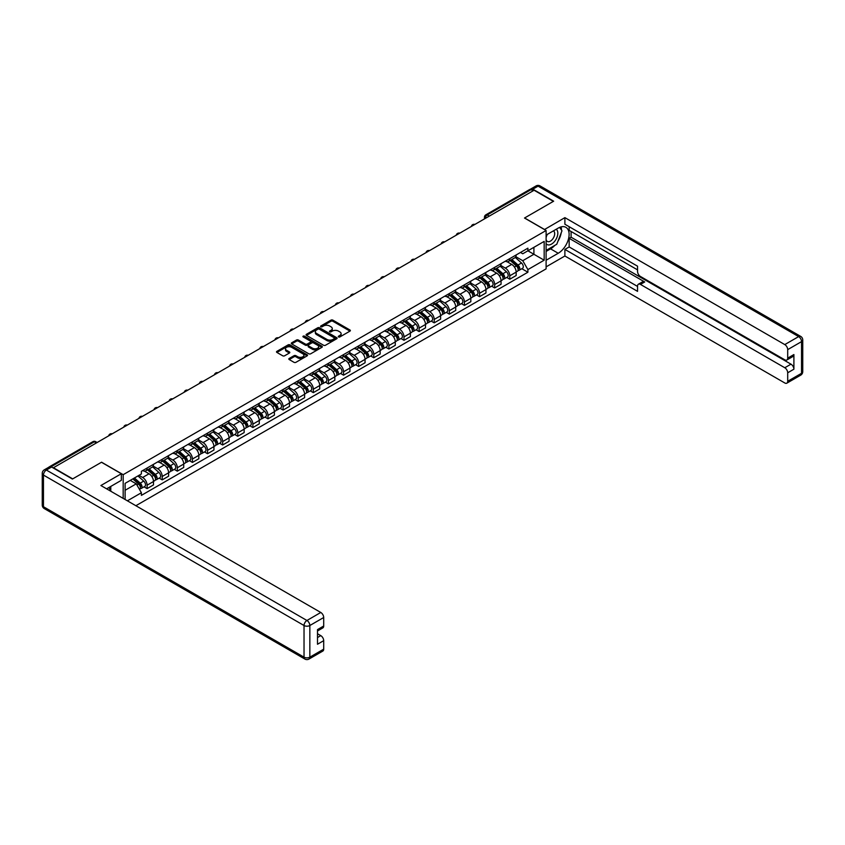 <?xml version="1.0" encoding="UTF-8"?>
<svg xmlns="http://www.w3.org/2000/svg" width="845" height="845" viewBox="0 0 845 845"><rect width="100%" height="100%" fill="white"/><g stroke="black" fill="none" stroke-linecap="round" stroke-linejoin="round"><path stroke-width="1.27" d="M338.539 336.944A0.94 0.539 0 0 0 339.87 336.944L349.978 331.113A1.341 0.771 0 0 0 350.369 330.564A1.341 0.771 0 0 0 349.978 330.015L332.856 320.139A1.341 0.771 0 0 0 330.955 320.139L320.857 325.969A0.94 0.539 0 0 0 322.188 326.74L323.498 325.98A4.299 2.482 0 0 1 329.582 325.98L331.008 326.804A4.299 2.482 0 0 1 332.265 328.568A4.299 2.482 0 0 1 331.008 330.321L329.698 331.071A0.94 0.539 0 0 0 331.029 331.842L332.338 331.092A4.299 2.482 0 0 1 338.422 331.092L339.848 331.916A4.299 2.482 0 0 1 341.105 333.669A4.299 2.482 0 0 1 339.848 335.423L338.539 336.183A0.94 0.539 0 0 0 338.539 336.944L338.539 336.183M289.222 358.449A1.341 0.771 0 0 0 288.821 358.998A1.341 0.771 0 0 0 289.222 359.547L294.018 362.325A1.341 0.771 0 0 0 295.919 362.325L307.136 355.851A1.341 0.771 0 0 0 307.538 355.301A1.341 0.771 0 0 0 307.136 354.752L290.025 344.866A1.341 0.771 0 0 0 288.124 344.866L276.906 351.34A1.341 0.771 0 0 0 276.516 351.89A1.341 0.771 0 0 0 276.906 352.439L282.705 355.787A1.341 0.771 0 0 0 284.607 355.787L289.412 353.02A1.341 0.771 0 0 0 289.803 352.471A1.341 0.771 0 0 0 289.412 351.921L286.529 350.263A3.602 2.081 0 0 1 285.483 348.795A3.602 2.081 0 0 1 287.701 346.872A3.602 2.081 0 0 1 291.62 347.327L302.89 353.833A3.602 2.081 0 0 1 303.936 355.301A3.602 2.081 0 0 1 301.718 357.213A3.602 2.081 0 0 1 297.799 356.77L295.919 355.682A1.341 0.771 0 0 0 294.018 355.682L289.222 358.449L289.222 359.547M123.18 474.679L101.58 462.204L72.712 478.872L53.436 467.739L534.093 190.241L553.369 201.363L524.502 218.031L546.102 230.505L123.18 474.679L123.18 498.392M323.593 345.256A1.341 0.771 0 0 0 325.494 345.256L336.711 338.771A1.341 0.771 0 0 0 337.102 338.222A1.341 0.771 0 0 0 336.711 337.673L319.6 327.797A1.341 0.771 0 0 0 317.699 327.797L306.471 334.271A1.341 0.771 0 0 0 306.08 334.821A1.341 0.771 0 0 0 306.471 335.37L323.593 345.256M303.566 337.155A0.94 0.539 0 0 1 304.527 337.282L304.527 336.162L321.924 346.207A1.341 0.771 0 0 1 322.325 346.756A1.341 0.771 0 0 1 321.924 347.306L310.707 353.791A1.341 0.771 0 0 1 308.805 353.791L291.694 343.904L296.489 341.158L296.489 340.039L291.694 342.806A1.341 0.771 0 0 0 291.293 343.355A1.341 0.771 0 0 0 291.694 343.904L291.694 342.806M296.489 341.158A1.341 0.771 0 0 1 298.391 341.158L298.391 340.039A1.341 0.771 0 0 0 296.489 340.039M298.391 340.039L305.33 344.042A1.341 0.771 0 0 0 307.231 344.042L310.421 342.204A1.341 0.771 0 0 0 310.812 341.655A1.341 0.771 0 0 0 310.421 341.105L303.197 336.933A0.94 0.539 0 0 1 304.527 336.162M135.865 505.722L546.102 268.868L546.102 230.505M49.432 466.873A2.736 1.584 -120 0 0 49.063 466.989A2.736 1.584 -120 0 0 48.767 467.264M489.244 216.13L487.206 214.957A2.736 1.584 60 0 0 485.843 214.82L529.72 189.491A2.736 1.584 60 0 1 531.093 189.618L487.206 214.957A2.736 1.584 120 0 0 485.273 218.316L485.273 218.422M533.121 190.801L531.093 189.618M509.778 258.633A6.306 3.633 60 0 1 508.468 261.464L514.869 257.778A6.306 3.633 -120 0 0 516.168 254.947M500.705 265.425L505.321 268.087A6.306 3.633 60 0 1 509.778 275.808L516.168 272.111A6.306 3.633 -120 0 0 511.711 264.4L507.137 261.749M516.168 272.111L516.168 275.523L509.778 279.22L506.715 277.445M508.468 261.464A6.306 3.633 60 0 1 505.373 261.179M509.778 275.808L509.778 279.22M494.663 267.358A6.306 3.633 60 0 1 493.364 270.189L499.754 266.502A6.306 3.633 -120 0 0 501.064 263.672M491.6 286.17L494.663 287.944L501.064 284.247L501.064 280.836A6.306 3.633 -120 0 0 496.606 273.125L492.033 270.474M493.364 270.189A6.306 3.633 60 0 1 490.258 269.904M485.59 274.15L490.216 276.811A6.306 3.633 60 0 1 494.663 284.533L494.663 287.944M479.559 276.083A6.306 3.633 60 0 1 478.249 278.913L484.639 275.227A6.306 3.633 -120 0 0 485.949 272.396M476.485 294.894L479.559 296.669L485.949 292.972L485.949 289.56A6.306 3.633 -120 0 0 481.492 281.85L476.918 279.199M478.249 278.913A6.306 3.633 60 0 1 475.143 278.628M470.485 282.874L475.101 285.536A6.306 3.633 60 0 1 479.559 293.257L479.559 296.669M464.444 284.807A6.306 3.633 60 0 1 463.134 287.638L469.535 283.952A6.306 3.633 -120 0 0 470.834 281.121M461.381 303.619L464.444 305.394L470.834 301.697L470.834 298.285A6.306 3.633 -120 0 0 466.377 290.574L461.803 287.923M463.134 287.638A6.306 3.633 60 0 1 460.039 287.353M455.37 291.599L459.986 294.261A6.306 3.633 60 0 1 464.444 301.982L464.444 305.394M449.329 293.532A6.306 3.633 60 0 1 448.03 296.363L454.42 292.676A6.306 3.633 -120 0 0 455.73 289.846M446.266 312.344L449.329 314.118L455.73 310.421L455.73 307.01A6.306 3.633 -120 0 0 451.272 299.299L446.699 296.648M448.03 296.363A6.306 3.633 60 0 1 444.924 296.077M440.256 300.324L444.871 302.985A6.306 3.633 60 0 1 449.329 310.707L449.329 314.118M434.224 302.257A6.306 3.633 60 0 1 432.915 305.087L439.305 301.39A6.306 3.633 -120 0 0 440.615 298.57M431.151 321.068L434.224 322.843L440.615 319.146L440.615 315.734A6.306 3.633 -120 0 0 436.157 308.024L431.584 305.372M432.915 305.087A6.306 3.633 60 0 1 429.809 304.802M425.151 309.048L429.767 311.71A6.306 3.633 60 0 1 434.224 319.431L434.224 322.843M419.109 310.981A6.306 3.633 60 0 1 417.8 313.812L424.201 310.115A6.306 3.633 -120 0 0 425.5 307.295M416.046 329.793L419.109 331.567L425.5 327.871L425.5 324.459A6.306 3.633 -120 0 0 421.042 316.748L416.469 314.097M417.8 313.812A6.306 3.633 60 0 1 414.705 313.527M410.036 317.773L414.652 320.435A6.306 3.633 60 0 1 419.109 328.156L419.109 331.567M403.994 319.706A6.306 3.633 60 0 1 402.695 322.536L409.086 318.84A6.306 3.633 -120 0 0 410.395 316.019M400.931 338.518L403.994 340.292L410.395 336.595L410.395 333.183A6.306 3.633 -120 0 0 405.938 325.462L401.364 322.822M402.695 322.536A6.306 3.633 60 0 1 399.59 322.251M394.921 326.497L399.537 329.159A6.306 3.633 60 0 1 403.994 336.88L403.994 340.292M388.89 328.43A6.306 3.633 60 0 1 387.58 331.261L393.971 327.564A6.306 3.633 -120 0 0 395.28 324.744M385.816 347.242L388.89 349.017L395.28 345.32L395.28 341.908A6.306 3.633 -120 0 0 390.823 334.187L386.249 331.546M387.58 331.261A6.306 3.633 60 0 1 384.475 330.976M379.817 335.222L384.433 337.884A6.306 3.633 60 0 1 388.89 345.605L388.89 349.017M373.775 337.155A6.306 3.633 60 0 1 372.465 339.986L378.866 336.289A6.306 3.633 -120 0 0 380.166 333.469M370.712 355.967L373.775 357.741L380.166 354.044L380.166 350.633A6.306 3.633 -120 0 0 375.708 342.912L371.135 340.271M372.465 339.986A6.306 3.633 60 0 1 369.371 339.701M364.702 343.947L369.318 346.608A6.306 3.633 60 0 1 373.775 354.33L373.775 357.741M358.66 345.88A6.306 3.633 60 0 1 357.361 348.71L363.751 345.013A6.306 3.633 -120 0 0 365.061 342.193M355.597 364.691L358.66 366.466L365.061 362.769L365.061 359.357A6.306 3.633 -120 0 0 360.604 351.636L356.03 348.996M357.361 348.71A6.306 3.633 60 0 1 354.256 348.425M349.587 352.671L354.203 355.333A6.306 3.633 60 0 1 358.66 363.054L358.66 366.466M343.556 354.604A6.306 3.633 60 0 1 342.246 357.435L348.636 353.738A6.306 3.633 -120 0 0 349.946 350.918M340.482 373.416L343.556 375.191L349.946 371.494L349.946 368.082A6.306 3.633 -120 0 0 345.489 360.361L340.915 357.72M342.246 357.435A6.306 3.633 60 0 1 339.141 357.15M334.483 361.396L339.099 364.058A6.306 3.633 60 0 1 343.556 371.779L343.556 375.191M328.441 363.329A6.306 3.633 60 0 1 327.131 366.16L333.532 362.463A6.306 3.633 -120 0 0 334.831 359.643M325.378 382.141L328.441 383.915L334.831 380.218L334.831 376.807A6.306 3.633 -120 0 0 330.374 369.085L325.8 366.445M327.131 366.16A6.306 3.633 60 0 1 324.036 365.874M319.368 370.121L323.984 372.782A6.306 3.633 60 0 1 328.441 380.503L328.441 383.915M313.326 372.053A6.306 3.633 60 0 1 312.027 374.884L318.417 371.187A6.306 3.633 -120 0 0 319.727 368.367M310.263 390.865L313.326 392.64L319.727 388.943L319.727 385.531A6.306 3.633 -120 0 0 315.269 377.81L310.685 375.169M312.027 374.884A6.306 3.633 60 0 1 308.921 374.599M304.253 378.845L308.869 381.507A6.306 3.633 60 0 1 313.326 389.228L313.326 392.64M298.222 380.778A6.306 3.633 60 0 1 296.912 383.609L303.302 379.912A6.306 3.633 -120 0 0 304.612 377.092M295.148 399.59L298.222 401.364L304.612 397.668L304.612 394.256A6.306 3.633 -120 0 0 300.155 386.535L295.581 383.894M296.912 383.609A6.306 3.633 60 0 1 293.807 383.324M289.148 387.559L293.764 390.232A6.306 3.633 60 0 1 298.222 397.953L298.222 401.364M283.107 389.503A6.306 3.633 60 0 1 281.797 392.333L288.198 388.637A6.306 3.633 -120 0 0 289.497 385.816M280.044 408.315L283.107 410.089L289.497 406.392L289.497 402.98A6.306 3.633 -120 0 0 285.04 395.259L280.466 392.619M281.797 392.333A6.306 3.633 60 0 1 278.702 392.048M274.033 396.284L278.649 398.956A6.306 3.633 60 0 1 283.107 406.677L283.107 410.089M267.992 398.227A6.306 3.633 60 0 1 266.693 401.058L273.083 397.361A6.306 3.633 -120 0 0 274.393 394.541M264.929 417.039L267.992 418.814L274.393 415.117L274.393 411.705A6.306 3.633 -120 0 0 269.935 403.984L265.351 401.343M266.693 401.058A6.306 3.633 60 0 1 263.587 400.773M258.919 405.008L263.534 407.681A6.306 3.633 60 0 1 267.992 415.402L267.992 418.814M252.887 406.952A6.306 3.633 60 0 1 251.578 409.783L257.968 406.086A6.306 3.633 -120 0 0 259.278 403.266M249.814 425.764L252.887 427.538L259.278 423.841L259.278 420.43A6.306 3.633 -120 0 0 254.82 412.709L250.247 410.068M251.578 409.783A6.306 3.633 60 0 1 248.472 409.498M243.814 413.733L248.43 416.405A6.306 3.633 60 0 1 252.887 424.127L252.887 427.538M237.772 415.677A6.306 3.633 60 0 1 236.463 418.507L242.864 414.81A6.306 3.633 -120 0 0 244.163 411.99M234.709 434.488L237.772 436.263L244.163 432.566L244.163 429.154A6.306 3.633 -120 0 0 239.705 421.433L235.132 418.793M236.463 418.507A6.306 3.633 60 0 1 233.368 418.222M228.699 422.458L233.315 425.13A6.306 3.633 60 0 1 237.772 432.851L237.772 436.263M222.657 424.401A6.306 3.633 60 0 1 221.358 427.232L227.749 423.535A6.306 3.633 -120 0 0 229.058 420.715M219.594 443.213L222.657 444.988L229.058 441.291L229.058 437.879A6.306 3.633 -120 0 0 224.601 430.158L220.017 427.517M221.358 427.232A6.306 3.633 60 0 1 218.253 426.947M213.584 431.182L218.2 433.855A6.306 3.633 60 0 1 222.657 441.576L222.657 444.988M207.553 433.126A6.306 3.633 60 0 1 206.243 435.957L212.634 432.26A6.306 3.633 -120 0 0 213.943 429.44M204.479 451.938L207.553 453.712L213.943 450.015L213.943 446.604A6.306 3.633 -120 0 0 209.486 438.882L204.912 436.242M206.243 435.957A6.306 3.633 60 0 1 203.138 435.671M198.48 439.907L203.096 442.579A6.306 3.633 60 0 1 207.553 450.3L207.553 453.712M192.438 441.85A6.306 3.633 60 0 1 191.128 444.681L197.529 440.984A6.306 3.633 -120 0 0 198.828 438.164M189.375 460.662L192.438 462.437L198.828 458.74L198.828 455.328A6.306 3.633 -120 0 0 194.371 447.607L189.798 444.966M191.128 444.681A6.306 3.633 60 0 1 188.034 444.396M183.365 448.632L187.981 451.304A6.306 3.633 60 0 1 192.438 459.025L192.438 462.437M177.323 450.575A6.306 3.633 60 0 1 176.024 453.406L182.414 449.709A6.306 3.633 -120 0 0 183.724 446.889M174.26 469.387L177.323 471.161L183.724 467.465L183.724 464.053A6.306 3.633 -120 0 0 179.267 456.332L174.683 453.691M176.024 453.406A6.306 3.633 60 0 1 172.919 453.121M168.25 457.356L172.866 460.029A6.306 3.633 60 0 1 177.323 467.75L177.323 471.161M162.219 459.3A6.306 3.633 60 0 1 160.909 462.13L167.299 458.434A6.306 3.633 -120 0 0 168.609 455.613M159.145 478.112L162.219 479.875L168.609 476.189L168.609 472.777A6.306 3.633 -120 0 0 164.152 465.056L159.578 462.416M160.909 462.13A6.306 3.633 60 0 1 157.804 461.845M153.146 466.081L157.762 468.753A6.306 3.633 60 0 1 162.219 476.474L162.219 479.875M147.104 468.024A6.306 3.633 60 0 1 145.794 470.855L152.195 467.158A6.306 3.633 -120 0 0 153.494 464.338M144.041 486.836L147.104 488.6L153.494 484.914L153.494 481.502A6.306 3.633 -120 0 0 149.037 473.781L144.463 471.14M145.794 470.855A6.306 3.633 60 0 1 142.699 470.57M138.971 475.355L142.647 477.478A6.306 3.633 60 0 1 147.104 485.199L147.104 488.6M520.478 252.454L522.759 253.775L544.169 241.406L533.903 247.342L533.903 254.271L522.759 260.704L515.82 256.7M125.113 499.511L125.113 483.351L141.39 473.95L141.39 471.32L527.893 248.176L527.893 250.807L544.169 260.197L527.893 269.597L522.759 260.704M544.169 241.406L544.169 260.197M125.113 490.28L136.256 483.847L141.39 492.741L141.39 495.371L527.893 272.227L527.893 269.597M141.39 492.741L127.394 500.821M136.256 483.847L130.246 480.382M521.83 268.721L527.893 272.227M338.919 337.081L339.848 336.542A4.299 2.482 0 0 0 341.105 334.789L341.105 333.669M332.265 328.568L332.265 329.677A4.299 2.482 0 0 1 331.008 331.441L330.078 331.979M349.957 331.124L332.856 321.258A1.341 0.771 0 0 0 330.955 321.258L321.237 326.867M336.69 338.782L319.6 328.916A1.341 0.771 0 0 0 317.699 328.916L306.492 335.38L306.471 334.271M334.335 338.613A0.94 0.539 0 0 0 334.335 337.842L319.315 329.17A0.94 0.539 0 0 0 317.984 329.17L316.6 329.962A4.299 2.482 0 0 0 315.343 331.715A4.299 2.482 0 0 0 316.6 333.479L326.867 339.405A4.299 2.482 0 0 0 332.951 339.405L334.335 338.613L334.335 339.732A0.94 0.539 0 0 0 334.609 339.341L334.609 338.222M315.343 331.715L315.343 332.835A4.299 2.482 0 0 0 316.6 334.599L316.6 333.479M334.335 339.732L332.951 340.524A4.299 2.482 0 0 1 326.867 340.524L316.6 334.599M298.391 341.158L305.33 345.161A1.341 0.771 0 0 0 307.231 345.161L310.421 343.323A1.341 0.771 0 0 0 310.812 342.774L310.812 341.655M304.527 337.282L321.913 347.316M312.534 348.203A3.602 2.081 0 0 0 316.452 348.647A3.602 2.081 0 0 0 318.681 346.735A3.602 2.081 0 0 0 317.625 345.267L313.653 342.975A1.341 0.771 0 0 0 311.752 342.975L308.562 344.813A1.341 0.771 0 0 0 308.171 345.362A1.341 0.771 0 0 0 308.562 345.911L312.534 348.203L312.534 349.323A3.602 2.081 0 0 0 316.452 349.767A3.602 2.081 0 0 0 318.681 347.855L318.681 346.735M308.171 345.362L308.171 346.482A1.341 0.771 0 0 0 308.562 347.031L308.562 345.911M312.534 349.323L308.562 347.031M303.936 355.301L303.936 356.421A3.602 2.081 0 0 1 301.718 358.333A3.602 2.081 0 0 1 297.799 357.889L295.919 356.801A1.341 0.771 0 0 0 294.018 356.801L289.233 359.558M285.483 348.795L285.483 349.914A3.602 2.081 0 0 0 286.529 351.383L286.529 350.263M289.391 353.03L286.529 351.383M307.126 355.861L290.025 345.985A1.341 0.771 0 0 0 288.124 345.985L276.928 352.45M510.211 260.461L516.369 265.953A3.422 1.975 60 0 1 517.446 271.245L516.168 271.984M510.38 260.609L513.274 262.277M510.834 260.102L517.689 266.217A1.648 0.951 60 0 1 518.207 268.752A1.648 0.951 60 0 1 518.059 268.816M511.859 259.51L518.017 265.003A3.422 1.975 60 0 1 519.094 270.294A3.422 1.975 60 0 1 518.059 270.411M515.292 257.45L521.502 262.985A3.422 1.975 60 0 1 522.58 268.287L519.094 270.294M495.107 269.185L501.265 274.678A3.422 1.975 60 0 1 502.342 279.97L501.064 280.709M495.265 269.333L498.17 271.002M495.73 268.826L502.574 274.942A1.648 0.951 60 0 1 503.092 277.477A1.648 0.951 60 0 1 502.944 277.54M496.754 268.235L502.912 273.727A3.422 1.975 60 0 1 503.979 279.019A3.422 1.975 60 0 1 502.944 279.135M500.187 266.175L506.398 271.71A3.422 1.975 60 0 1 507.475 277.012L503.979 279.019M479.992 277.91L486.15 283.402A3.422 1.975 60 0 1 487.227 288.694L485.949 289.434M480.161 278.058L483.055 279.727M480.615 277.551L487.47 283.666A1.648 0.951 60 0 1 487.977 286.201A1.648 0.951 60 0 1 487.829 286.265M481.639 276.959L487.797 282.452A3.422 1.975 60 0 1 488.875 287.744A3.422 1.975 60 0 1 487.84 287.86M485.072 274.9L491.283 280.434A3.422 1.975 60 0 1 492.36 285.737L488.875 287.744M544.455 229.555L564.893 217.64L784.783 344.591L798.641 336.595L538.064 186.153L532.836 189.174L553.665 201.194L524.597 217.978L544.455 229.439M546.102 235.09L558.218 228.097A15.411 8.894 120 0 1 565.918 227.337A15.411 8.894 120 0 1 568.284 239.684A15.411 8.894 120 0 1 558.218 253.268L546.102 260.26M546.102 266.862L564.893 256.003L564.893 249.412L637.553 291.356L637.553 286.096A4.109 2.377 -120 0 1 638.397 284.216A4.109 2.377 -120 0 1 640.457 284.416L784.783 367.744L790.983 364.174A4.109 2.377 60 0 1 793.899 369.202L793.899 354.551A4.109 2.377 60 0 1 793.043 356.432L786.843 360.012A4.109 2.377 -120 0 0 787.698 358.132L787.698 349.629A4.109 2.377 -120 0 0 784.783 344.591M571.093 231.509L571.093 237.213L569.16 238.332L569.16 246.951L564.893 249.412M569.16 226.703L569.16 230.389L637.553 269.872M786.843 360.012A4.109 2.377 -120 0 1 784.783 359.812L640.457 276.473A4.109 2.377 -120 0 1 637.553 271.446L637.553 266.186L564.893 224.242L564.893 217.64M564.893 256.003L784.783 382.965A4.109 2.377 -120 0 0 786.843 383.165A4.109 2.377 -120 0 0 787.698 381.285L787.698 372.782A4.109 2.377 -120 0 0 784.783 367.744M532.836 189.174A4.109 2.377 -120 0 0 530.776 188.974A4.109 2.377 -120 0 0 530.343 189.364M569.16 238.332L644.714 281.955L640.457 284.416M571.093 237.213L790.983 364.174M569.16 246.951L637.553 286.434M638.397 284.216L642.665 281.755A4.109 2.377 60 0 1 644.714 281.955M546.102 251.419L550.56 248.852A15.411 8.894 120 0 0 554.827 245.377M557.89 241.343A15.411 8.894 120 0 0 561.207 232.797M561.46 230.03A15.411 8.894 120 0 0 561.08 226.893M51.587 467.021L46.359 470.042A4.109 2.377 -120 0 0 44.31 469.831L49.538 466.81A4.109 2.377 60 0 1 51.587 467.021L72.416 479.041L101.474 462.268L121.331 473.728L121.331 480.33L107.579 488.273A15.411 8.894 120 0 0 106.65 488.854M121.331 473.728L100.893 485.526L320.783 612.477A4.109 2.377 60 0 1 323.698 617.515L323.698 626.018A4.109 2.377 60 0 1 322.843 627.898L317.498 630.983M110.779 490.132L110.779 486.424M317.498 637.542L320.783 635.641A4.109 2.377 60 0 1 323.698 640.668L323.698 649.171A4.109 2.377 60 0 1 322.843 651.051L308.995 659.047A4.109 2.377 -120 0 0 309.84 657.167L323.698 649.171M323.698 626.018L317.498 629.599L317.498 644.249L323.698 640.668M320.783 635.641L317.498 633.739M546.102 243.645A8.904 5.144 120 0 0 553.19 242.885A8.904 5.144 120 0 0 557.827 233.188A8.904 5.144 120 0 0 556.211 229.259M546.852 234.656A8.904 5.144 120 0 0 546.102 236.262M546.102 239.241A6.095 3.517 120 0 0 547.338 241.438A6.095 3.517 120 0 0 552.028 239.811A6.095 3.517 120 0 0 554.69 233.674A6.095 3.517 120 0 0 553.433 230.886A6.095 3.517 120 0 0 553.412 230.875M547.349 234.371A6.095 3.517 120 0 0 546.102 238.026M559.601 227.4L561.988 230.791L556.76 244.268L546.303 250.3M108.92 487.491L111.16 491.452M464.877 286.635L471.035 292.127A3.422 1.975 60 0 1 472.112 297.419L470.834 298.158M465.046 286.782L467.94 288.451M465.5 286.275L472.355 292.391A1.648 0.951 60 0 1 472.873 294.926A1.648 0.951 60 0 1 472.725 294.989M466.524 285.684L472.682 291.176A3.422 1.975 60 0 1 473.76 296.468A3.422 1.975 60 0 1 472.725 296.584M469.957 283.624L476.168 289.159A3.422 1.975 60 0 1 477.245 294.461L473.76 296.468M449.772 295.359L455.93 300.852A3.422 1.975 60 0 1 456.997 306.143L455.73 306.883M449.931 295.507L452.835 297.176M450.396 295L457.24 301.116A1.648 0.951 60 0 1 457.758 303.651A1.648 0.951 60 0 1 457.61 303.714M451.42 294.409L457.578 299.901A3.422 1.975 60 0 1 458.645 305.193A3.422 1.975 60 0 1 457.61 305.309M454.853 292.349L461.064 297.884A3.422 1.975 60 0 1 462.141 303.186L458.645 305.193M434.657 304.084L440.815 309.576A3.422 1.975 60 0 1 441.893 314.868L440.615 315.607M434.816 304.232L437.721 305.901M435.281 303.725L442.136 309.84A1.648 0.951 60 0 1 442.643 312.375A1.648 0.951 60 0 1 442.495 312.439M436.305 303.133L442.463 308.626A3.422 1.975 60 0 1 443.54 313.917A3.422 1.975 60 0 1 442.505 314.034M439.738 301.074L445.949 306.608A3.422 1.975 60 0 1 447.026 311.911L443.54 313.917M419.542 312.808L425.7 318.301A3.422 1.975 60 0 1 426.778 323.593L425.5 324.332M419.712 312.946L422.606 314.625M420.166 312.449L427.021 318.565A1.648 0.951 60 0 1 427.538 321.1A1.648 0.951 60 0 1 427.39 321.163M421.19 311.858L427.348 317.35A3.422 1.975 60 0 1 428.426 322.642A3.422 1.975 60 0 1 427.39 322.758M424.623 309.798L430.834 315.333A3.422 1.975 60 0 1 431.911 320.635L428.426 322.642M404.438 321.533L410.596 327.026A3.422 1.975 60 0 1 411.663 332.317L410.395 333.057M404.597 321.67L407.501 323.35M405.061 321.174L411.906 327.29A1.648 0.951 60 0 1 412.423 329.825A1.648 0.951 60 0 1 412.275 329.888M406.086 320.582L412.244 326.075A3.422 1.975 60 0 1 413.311 331.367A3.422 1.975 60 0 1 412.275 331.483M409.519 318.523L415.729 324.058A3.422 1.975 60 0 1 416.807 329.36L413.311 331.367M389.323 330.258L395.481 335.75A3.422 1.975 60 0 1 396.558 341.042L395.28 341.781M389.482 330.395L392.386 332.074M389.946 329.899L396.801 336.014A1.648 0.951 60 0 1 397.308 338.549A1.648 0.951 60 0 1 397.161 338.613M390.971 329.307L397.129 334.8A3.422 1.975 60 0 1 398.206 340.091A3.422 1.975 60 0 1 397.171 340.208M394.404 327.247L400.614 332.782A3.422 1.975 60 0 1 401.692 338.084L398.206 340.091M374.208 338.982L380.366 344.475A3.422 1.975 60 0 1 381.444 349.767L380.166 350.506M374.377 339.12L377.271 340.799M374.831 338.623L381.686 344.739A1.648 0.951 60 0 1 382.204 347.274A1.648 0.951 60 0 1 382.056 347.337M375.856 338.032L382.014 343.524A3.422 1.975 60 0 1 383.091 348.816A3.422 1.975 60 0 1 382.056 348.932M379.289 335.972L385.5 341.507A3.422 1.975 60 0 1 386.577 346.809L383.091 348.816M359.104 347.707L365.262 353.199A3.422 1.975 60 0 1 366.329 358.491L365.051 359.231M359.262 347.844L362.167 349.524M359.727 347.348L366.572 353.463A1.648 0.951 60 0 1 367.089 355.998A1.648 0.951 60 0 1 366.941 356.062M360.752 346.756L366.91 352.249A3.422 1.975 60 0 1 367.976 357.541A3.422 1.975 60 0 1 366.941 357.657M364.184 344.697L370.395 350.231A3.422 1.975 60 0 1 371.473 355.534L367.976 357.541M343.989 356.432L350.147 361.924A3.422 1.975 60 0 1 351.224 367.216L349.946 367.955M344.147 356.569L347.052 358.248M344.612 356.072L351.467 362.188A1.648 0.951 60 0 1 351.974 364.723A1.648 0.951 60 0 1 351.826 364.786M345.637 355.481L351.795 360.973A3.422 1.975 60 0 1 352.872 366.265A3.422 1.975 60 0 1 351.837 366.381M349.07 353.421L355.28 358.956A3.422 1.975 60 0 1 356.358 364.258L352.872 366.265M328.874 365.156L335.032 370.649A3.422 1.975 60 0 1 336.109 375.94L334.831 376.68M329.043 365.293L331.937 366.973M329.497 364.797L336.352 370.913A1.648 0.951 60 0 1 336.87 373.448A1.648 0.951 60 0 1 336.722 373.511M330.522 364.206L336.68 369.698A3.422 1.975 60 0 1 337.757 374.99A3.422 1.975 60 0 1 336.722 375.106M333.955 362.146L340.165 367.681A3.422 1.975 60 0 1 341.243 372.983L337.757 374.99M313.77 373.881L319.928 379.373A3.422 1.975 60 0 1 320.994 384.665L319.716 385.404M313.928 374.018L316.833 375.698M314.382 373.522L321.237 379.637A1.648 0.951 60 0 1 321.755 382.172A1.648 0.951 60 0 1 321.607 382.236M315.417 372.93L321.575 378.423A3.422 1.975 60 0 1 322.642 383.714A3.422 1.975 60 0 1 321.607 383.831M318.85 370.86L325.061 376.405A3.422 1.975 60 0 1 326.138 381.708L322.642 383.714M298.655 382.605L304.813 388.098A3.422 1.975 60 0 1 305.89 393.39L304.612 394.129M298.813 382.743L301.718 384.422M299.278 382.246L306.133 388.362A1.648 0.951 60 0 1 306.64 390.897A1.648 0.951 60 0 1 306.492 390.96M300.302 381.655L306.46 387.147A3.422 1.975 60 0 1 307.538 392.439A3.422 1.975 60 0 1 306.503 392.555M303.735 379.585L309.946 385.13A3.422 1.975 60 0 1 311.023 390.432L307.538 392.439M283.54 391.33L289.698 396.823A3.422 1.975 60 0 1 290.775 402.114L289.497 402.854M283.709 391.467L286.603 393.147M284.163 390.971L291.018 397.087A1.648 0.951 60 0 1 291.536 399.622A1.648 0.951 60 0 1 291.388 399.685M285.188 390.379L291.345 395.872A3.422 1.975 60 0 1 292.423 401.164A3.422 1.975 60 0 1 291.388 401.28M288.62 388.309L294.831 393.854A3.422 1.975 60 0 1 295.908 399.157L292.423 401.164M268.435 400.055L274.593 405.547A3.422 1.975 60 0 1 275.66 410.839L274.382 411.578M268.594 400.192L271.498 401.871M269.048 399.696L275.903 405.811A1.648 0.951 60 0 1 276.421 408.346A1.648 0.951 60 0 1 276.273 408.41M270.083 399.104L276.241 404.597A3.422 1.975 60 0 1 277.308 409.888A3.422 1.975 60 0 1 276.273 410.005M273.516 397.034L279.727 402.579A3.422 1.975 60 0 1 280.793 407.882L277.308 409.888M253.32 408.779L259.478 414.272A3.422 1.975 60 0 1 260.556 419.564L259.278 420.303M253.479 408.917L256.384 410.596M253.944 408.42L260.788 414.536A1.648 0.951 60 0 1 261.306 417.071A1.648 0.951 60 0 1 261.158 417.134M254.968 407.829L261.126 413.321A3.422 1.975 60 0 1 262.203 418.613A3.422 1.975 60 0 1 261.168 418.729M258.401 405.758L264.612 411.304A3.422 1.975 60 0 1 265.689 416.606L262.203 418.613M238.206 417.504L244.363 422.996A3.422 1.975 60 0 1 245.441 428.288L244.163 429.028M238.374 417.641L241.269 419.321M238.829 417.145L245.684 423.26A1.648 0.951 60 0 1 246.201 425.795A1.648 0.951 60 0 1 246.043 425.859M239.853 416.553L246.011 422.046A3.422 1.975 60 0 1 247.089 427.338A3.422 1.975 60 0 1 246.053 427.454M243.286 414.483L249.497 420.028A3.422 1.975 60 0 1 250.574 425.331L247.089 427.338M223.101 426.229L229.259 431.721A3.422 1.975 60 0 1 230.326 437.013L229.048 437.752M223.26 426.366L226.154 428.045M223.714 425.869L230.569 431.985A1.648 0.951 60 0 1 231.086 434.52A1.648 0.951 60 0 1 230.938 434.583M224.749 425.278L230.907 430.77A3.422 1.975 60 0 1 231.974 436.062A3.422 1.975 60 0 1 230.938 436.178M228.182 423.208L234.392 428.753A3.422 1.975 60 0 1 235.459 434.055L231.974 436.062M207.986 434.953L214.144 440.446A3.422 1.975 60 0 1 215.221 445.737L213.943 446.477M208.145 435.09L211.049 436.77M208.609 434.594L215.454 440.699A1.648 0.951 60 0 1 215.971 443.245A1.648 0.951 60 0 1 215.824 443.308M209.634 434.003L215.792 439.495A3.422 1.975 60 0 1 216.869 444.787A3.422 1.975 60 0 1 215.834 444.903M213.067 431.932L219.277 437.478A3.422 1.975 60 0 1 220.355 442.78L216.869 444.787M192.871 443.678L199.029 449.17A3.422 1.975 60 0 1 200.107 454.462L198.828 455.201M193.04 443.815L195.934 445.495M193.494 443.319L200.349 449.424A1.648 0.951 60 0 1 200.867 451.969A1.648 0.951 60 0 1 200.709 452.033M194.519 442.727L200.677 448.22A3.422 1.975 60 0 1 201.754 453.511A3.422 1.975 60 0 1 200.719 453.628M197.952 440.657L204.163 446.202A3.422 1.975 60 0 1 205.24 451.505L201.754 453.511M177.767 452.402L183.925 457.895A3.422 1.975 60 0 1 184.992 463.187L183.714 463.926M177.925 452.54L180.819 454.219M178.379 452.043L185.235 458.148A1.648 0.951 60 0 1 185.752 460.694A1.648 0.951 60 0 1 185.604 460.757M179.415 451.452L185.573 456.944A3.422 1.975 60 0 1 186.639 462.236A3.422 1.975 60 0 1 185.604 462.352M182.847 449.382L189.058 454.927A3.422 1.975 60 0 1 190.125 460.229L186.639 462.236M162.652 461.127L168.81 466.62A3.422 1.975 60 0 1 169.887 471.911L168.609 472.651M162.81 461.264L165.715 462.944M163.275 460.768L170.12 466.873A1.648 0.951 60 0 1 170.637 469.419A1.648 0.951 60 0 1 170.489 469.482M164.3 460.176L170.458 465.669A3.422 1.975 60 0 1 171.535 470.961A3.422 1.975 60 0 1 170.5 471.077M167.732 458.106L173.943 463.651A3.422 1.975 60 0 1 175.021 468.954L171.535 470.961M147.537 469.852L153.695 475.344A3.422 1.975 60 0 1 154.772 480.636L153.494 481.375M147.706 469.989L150.6 471.668M148.16 469.493L155.015 475.598A1.648 0.951 60 0 1 155.533 478.143A1.648 0.951 60 0 1 155.374 478.207M149.185 468.901L155.343 474.394A3.422 1.975 60 0 1 156.42 479.685A3.422 1.975 60 0 1 155.385 479.802M152.618 466.831L158.828 472.376A3.422 1.975 60 0 1 159.906 477.678L156.42 479.685M132.802 478.904L138.591 484.069A3.422 1.975 60 0 1 139.657 489.361L139.488 489.456M132.866 478.872L135.485 480.393M133.425 478.545L139.9 484.322A1.648 0.951 60 0 1 140.418 486.868A1.648 0.951 60 0 1 140.27 486.931M134.45 477.953L140.228 483.118A3.422 1.975 60 0 1 141.305 488.41A3.422 1.975 60 0 1 140.27 488.526M137.936 475.946L143.724 481.101A3.422 1.975 60 0 1 144.791 486.403L141.305 488.41M485.368 218.369L485.273 218.316A2.736 1.584 0 0 1 484.47 217.197L484.47 218.887M162.219 476.474L168.609 472.777M177.323 467.75L183.724 464.053M192.438 459.025L198.828 455.328M207.553 450.3L213.943 446.604M222.657 441.576L229.058 437.879M237.772 432.851L244.163 429.154M252.887 424.127L259.278 420.43M267.992 415.402L274.393 411.705M283.107 406.677L289.497 402.98M298.222 397.953L304.612 394.256M313.326 389.228L319.727 385.531M328.441 380.503L334.831 376.807M343.556 371.779L349.946 368.082M358.66 363.054L365.061 359.357M373.775 354.33L380.166 350.633M388.89 345.605L395.28 341.908M403.994 336.88L410.395 333.183M419.109 328.156L425.5 324.459M434.224 319.431L440.615 315.734M449.329 310.707L455.73 307.01M464.444 301.982L470.834 298.285M479.559 293.257L485.949 289.56M494.663 284.533L501.064 280.836M147.104 485.199L153.494 481.502M142.647 477.478L149.037 473.781M157.762 468.753L164.152 465.056M172.866 460.029L179.267 456.332M187.981 451.304L194.371 447.607M203.096 442.579L209.486 438.882M218.2 433.855L224.601 430.158M233.315 425.13L239.705 421.433M248.43 416.405L254.82 412.709M263.534 407.681L269.935 403.984M278.649 398.956L285.04 395.259M293.764 390.232L300.155 386.535M308.869 381.507L315.269 377.81M323.984 372.782L330.374 369.085M339.099 364.058L345.489 360.361M354.203 355.333L360.604 351.636M369.318 346.608L375.708 342.912M384.433 337.884L390.823 334.187M399.537 329.159L405.938 325.462M414.652 320.435L421.042 316.748M429.767 311.71L436.157 308.024M444.871 302.985L451.272 299.299M459.986 294.261L466.377 290.574M475.101 285.536L481.492 281.85M490.216 276.811L496.606 273.125M505.321 268.087L511.711 264.4M474.636 224.559A2.736 1.584 120 0 0 473.432 225.256M459.532 233.283A2.736 1.584 120 0 0 458.317 233.98M444.417 242.008A2.736 1.584 120 0 0 443.202 242.705M429.302 250.733A2.736 1.584 120 0 0 428.098 251.43M414.198 259.457A2.736 1.584 120 0 0 412.983 260.154M399.083 268.182A2.736 1.584 120 0 0 397.868 268.879M383.968 276.906A2.736 1.584 120 0 0 382.764 277.604M368.864 285.631A2.736 1.584 120 0 0 367.649 286.328M353.749 294.356A2.736 1.584 120 0 0 352.534 295.053M338.634 303.08A2.736 1.584 120 0 0 337.43 303.777M323.529 311.805A2.736 1.584 120 0 0 322.315 312.502M308.414 320.53A2.736 1.584 120 0 0 307.2 321.227M293.299 329.254A2.736 1.584 120 0 0 292.095 329.951M278.185 337.979A2.736 1.584 120 0 0 276.98 338.676M263.08 346.703A2.736 1.584 120 0 0 261.865 347.401M247.965 355.428A2.736 1.584 120 0 0 246.761 356.125M232.85 364.153A2.736 1.584 120 0 0 231.646 364.85M217.746 372.877A2.736 1.584 120 0 0 216.531 373.575M202.631 381.602A2.736 1.584 120 0 0 201.427 382.299M187.516 390.327A2.736 1.584 120 0 0 186.312 391.024M172.412 399.051A2.736 1.584 120 0 0 171.197 399.748M157.297 407.776A2.736 1.584 120 0 0 156.093 408.473M142.182 416.5A2.736 1.584 120 0 0 140.978 417.198M127.077 425.225A2.736 1.584 120 0 0 125.863 425.922M111.962 433.95A2.736 1.584 120 0 0 110.758 434.647M96.341 442.97L94.313 441.798L51.059 466.767M97.143 442.505L95.675 441.66A2.736 1.584 120 0 0 94.313 441.798A2.736 1.584 60 0 0 92.939 441.66L49.063 466.989M339.848 336.542L339.848 335.423M329.698 331.842L329.698 331.071M331.008 331.441L331.008 330.321M320.857 326.74L320.857 325.969M330.955 321.258L330.955 320.139M332.856 321.258L332.856 320.139M349.978 331.113L349.978 330.015M317.699 328.916L317.699 327.797M319.6 328.916L319.6 327.797M336.711 338.771L336.711 337.673M326.867 340.524L326.867 339.405M332.951 340.524L332.951 339.405M305.33 345.161L305.33 344.042M307.231 345.161L307.231 344.042M310.421 343.323L310.421 342.204M321.924 347.306L321.924 346.207M294.018 356.801L294.018 355.682M295.919 356.801L295.919 355.682M297.799 357.889L297.799 356.77M289.412 353.02L289.412 351.921M276.906 352.439L276.906 351.34M288.124 345.985L288.124 344.866M290.025 345.985L290.025 344.866M307.136 355.851L307.136 354.752M516.369 265.953L514.457 267.062M518.545 268.002L517.932 268.361M521.502 262.985L518.017 265.003M501.265 274.678L499.342 275.787M503.43 276.727L502.817 277.086M506.398 271.71L502.912 273.727M486.15 283.402L484.227 284.512M488.325 285.452L487.702 285.811M491.283 280.434L487.797 282.452M787.698 358.132L793.899 354.551M793.899 369.202L787.698 372.782M787.698 381.285L801.546 373.289L801.546 341.633L787.698 349.629M550.56 248.852L558.218 253.268M801.546 373.289A4.109 2.377 60 0 1 800.69 375.169A4.109 4.109 0 0 0 802.75 371.61A4.109 2.377 180 0 1 801.546 373.289M801.546 341.633A4.109 2.377 0 0 0 802.75 339.954A4.109 4.109 0 0 0 800.69 336.394A4.109 2.377 -60 0 0 798.641 336.595A4.109 2.377 60 0 1 801.546 341.633M530.776 188.974L536.005 185.953A4.109 2.377 60 0 1 538.064 186.153A4.109 2.377 -60 0 1 540.124 185.953L800.69 336.394M44.31 469.831A4.109 4.109 0 0 0 42.25 473.39A4.109 2.377 180 0 0 43.454 475.07A4.109 2.377 -60 0 1 46.359 470.042L306.936 620.484A4.109 2.377 -60 0 0 304.031 625.511L43.454 475.07L43.454 506.725L304.031 657.167L304.031 625.511A4.109 2.377 0 0 0 309.84 625.511L309.84 657.167A4.109 2.377 180 0 1 304.031 657.167A4.109 2.377 -60 0 0 304.876 659.047A4.109 4.109 0 0 0 308.995 659.047M323.698 617.515L309.84 625.511A4.109 2.377 -120 0 0 306.936 620.484L320.783 612.477M44.31 508.605A4.109 2.377 -60 0 1 43.454 506.725A4.109 2.377 0 0 1 42.25 505.046A4.109 4.109 0 0 0 44.31 508.605L304.876 659.047M471.035 292.127L469.123 293.236M473.211 294.176L472.598 294.535M476.168 289.159L472.682 291.176M455.93 300.852L454.008 301.961M458.096 302.901L457.483 303.26M461.064 297.884L457.578 299.901M440.815 309.576L438.893 310.685M442.991 311.625L442.368 311.985M445.949 306.608L442.463 308.626M425.7 318.301L423.789 319.41M427.876 320.35L427.264 320.709M430.834 315.333L427.348 317.35M410.596 327.026L408.674 328.135M412.761 329.075L412.149 329.434M415.729 324.058L412.244 326.075M395.481 335.75L393.559 336.859M397.657 337.799L397.034 338.158M400.614 332.782L397.129 334.8M380.366 344.475L378.454 345.584M382.542 346.524L381.929 346.883M385.5 341.507L382.014 343.524M365.262 353.199L363.339 354.308M367.427 355.249L366.814 355.608M370.395 350.231L366.91 352.249M350.147 361.924L348.224 363.033M352.323 363.973L351.7 364.332M355.28 358.956L351.795 360.973M335.032 370.649L333.12 371.758M337.208 372.698L336.595 373.057M340.165 367.681L336.68 369.698M319.928 379.373L318.005 380.482M322.093 381.422L321.48 381.782M325.061 376.405L321.575 378.423M304.813 388.098L302.89 389.207M306.988 390.147L306.365 390.506M309.946 385.13L306.46 387.147M289.698 396.823L287.786 397.932M291.874 398.872L291.261 399.231M294.831 393.854L291.345 395.872M274.593 405.547L272.671 406.656M276.759 407.596L276.146 407.955M279.727 402.579L276.241 404.597M259.478 414.272L257.556 415.381M261.654 416.321L261.031 416.68M264.612 411.304L261.126 413.321M244.363 422.996L242.452 424.105M246.539 425.046L245.916 425.405M249.497 420.028L246.011 422.046M229.259 431.721L227.337 432.83M231.424 433.77L230.812 434.129M234.392 428.753L230.907 430.77M214.144 440.446L212.222 441.555M216.32 442.495L215.697 442.854M219.277 437.478L215.792 439.495M199.029 449.17L197.107 450.279M201.205 451.219L200.582 451.579M204.163 446.202L200.677 448.22M183.925 457.895L182.002 459.004M186.09 459.944L185.477 460.303M189.058 454.927L185.573 456.944M168.81 466.62L166.887 467.729M170.986 468.669L170.363 469.028M173.943 463.651L170.458 465.669M153.695 475.344L151.773 476.453M155.871 477.393L155.248 477.752M158.828 472.376L155.343 474.394M138.591 484.069L136.932 485.019M140.756 486.118L140.143 486.477M143.724 481.101L140.228 483.118M474.869 224.432A2.736 2.736 0 0 0 471.352 226.46M459.764 233.157A2.736 2.736 0 0 0 456.247 235.185M444.65 241.881A2.736 2.736 0 0 0 441.132 243.909M429.535 250.606A2.736 2.736 0 0 0 426.017 252.634M414.43 259.33A2.736 2.736 0 0 0 410.913 261.358M399.315 268.055A2.736 2.736 0 0 0 395.798 270.083M384.2 276.78A2.736 2.736 0 0 0 380.683 278.808M369.096 285.504A2.736 2.736 0 0 0 365.579 287.532M353.981 294.229A2.736 2.736 0 0 0 350.464 296.257M338.866 302.954A2.736 2.736 0 0 0 335.349 304.982M323.762 311.678A2.736 2.736 0 0 0 320.244 313.706M308.647 320.403A2.736 2.736 0 0 0 305.129 322.431M293.532 329.127A2.736 2.736 0 0 0 290.015 331.155M278.417 337.852A2.736 2.736 0 0 0 274.91 339.88M263.313 346.566A2.736 2.736 0 0 0 259.795 348.605M248.198 355.291A2.736 2.736 0 0 0 244.68 357.329M233.083 364.015A2.736 2.736 0 0 0 229.576 366.054M217.978 372.74A2.736 2.736 0 0 0 214.461 374.779M202.863 381.465A2.736 2.736 0 0 0 199.346 383.503M187.748 390.189A2.736 2.736 0 0 0 184.242 392.228M172.644 398.914A2.736 2.736 0 0 0 169.127 400.952M157.529 407.639A2.736 2.736 0 0 0 154.012 409.677M142.414 416.363A2.736 2.736 0 0 0 138.907 418.402M127.31 425.088A2.736 2.736 0 0 0 123.792 427.126M112.195 433.812A2.736 2.736 0 0 0 108.678 435.851M95.675 441.66A2.736 2.736 0 0 0 92.939 441.66M485.843 214.82A2.736 2.736 0 0 0 484.47 217.197M786.843 383.165L800.69 375.169M802.75 371.61L802.75 339.954M540.124 185.953A4.109 4.109 0 0 0 536.005 185.953M42.25 473.39L42.25 505.046"/></g></svg>
